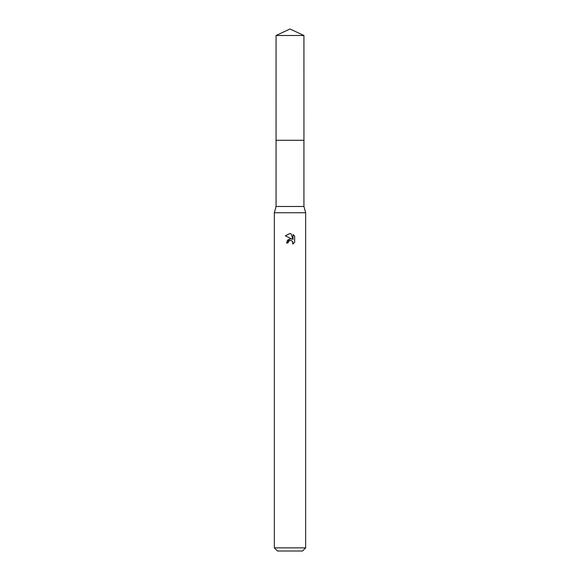 <?xml version="1.0" encoding="UTF-8"?>
<svg xmlns="http://www.w3.org/2000/svg" width="580" height="580" viewBox="0 0 580 580"><rect width="100%" height="100%" fill="white"/><g stroke="black" fill="none" stroke-linecap="round" stroke-linejoin="round"><path stroke-width="0.43" stroke-dasharray="2.9 2.17" d="M303.935 140.302L276.065 140.302M303.935 206.48L276.065 206.48M305.66 212.744L274.34 212.744M305.66 547.868L274.34 547.868M302.528 551L277.472 551M294.654 242.273L294.654 236.096M287.281 240.381L286.397 242.962L288.043 242.962M291.167 238.866L290.014 238.844M285.345 235.806L291.994 239.083M288.311 241.824L289.608 240.62M291.029 240.49L292.61 241.534M293.038 234.465L293.038 239.468L291.008 233.624M290 140.287L276.058 140.287L290 140.287M303.949 140.287L276.051 140.287M303.935 35.496L276.065 35.496"/><path stroke-width="0.87" d="M303.935 140.302L303.935 206.48L276.065 206.48L276.065 140.302L303.942 140.287L276.051 140.287L276.065 35.496L290 29L303.935 35.496L303.949 140.287M276.065 206.48L274.34 212.744L305.66 212.744L305.66 547.868L274.34 547.868L277.472 551L302.528 551L305.66 547.868M288.043 242.962L288.311 241.824L288.043 242.962L286.397 242.962L290 238.844L291.994 239.083L285.345 235.806L290 233.515L291.008 233.624L293.038 239.468L293.038 234.465L294.654 236.096L294.654 242.273L292.784 244.064L292.856 241.983L291.501 240.635L290 240.504L290.754 240.454M292.61 241.534L292.784 244.064L294.654 242.273M291.994 239.083L291.167 238.866M290.014 238.844L287.281 240.381M289.608 240.62L288.311 241.824M294.654 236.096L293.038 234.465M291.008 233.624L290.101 233.523M290 233.515L285.345 235.806M276.065 35.496L303.935 35.496M303.935 206.48L305.66 212.744M274.34 212.744L274.34 547.868"/></g></svg>

